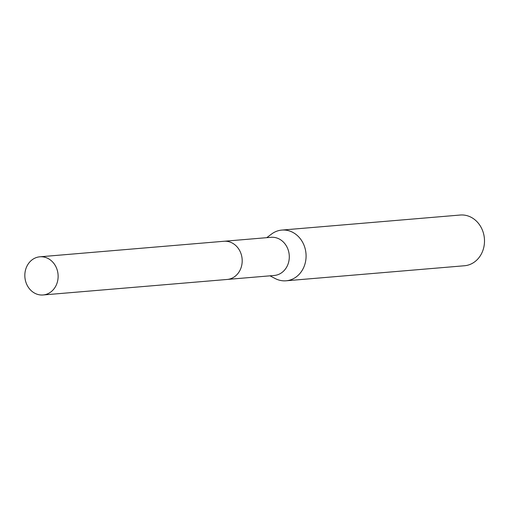 <?xml version="1.0" encoding="UTF-8"?>
<svg xmlns="http://www.w3.org/2000/svg" width="510" height="510" viewBox="0 0 510 510"><rect width="100%" height="100%" fill="white"/><g stroke="black" fill="none" stroke-linecap="round" stroke-linejoin="round"><path stroke-width="0.76" d="M227.747 279.397L274.259 275.47A19.15 16.632 -94.8 0 0 287.468 248.064A19.15 16.632 -94.8 0 0 271.039 237.309L224.527 241.23M270 275.833L275.215 278.549A25.449 22.108 -94.8 0 0 286.097 280.793A25.449 22.108 -94.8 0 0 303.654 244.373A25.449 22.108 -94.8 0 0 281.82 230.08A25.449 22.108 -94.8 0 0 271.467 234.115L266.781 237.666M286.097 280.793L464.508 265.748A25.449 22.108 -94.8 0 0 482.065 229.328A25.449 22.108 -94.8 0 0 460.23 215.029L281.82 230.08M33.883 258.659A19.15 16.632 -94.8 0 0 25.5 280.838A19.15 16.632 -94.8 0 0 43.089 294.971A19.15 16.632 -94.8 0 0 49.081 293.116A19.15 16.632 -94.8 0 0 57.458 270.938A19.15 16.632 -94.8 0 0 39.869 256.804A19.15 16.632 -94.8 0 0 33.883 258.659M43.089 294.971L227.148 279.461A19.163 16.645 -94.8 0 0 233.14 277.606A19.163 16.645 -94.8 0 0 241.523 255.408A19.163 16.645 -94.8 0 0 223.922 241.268L39.869 256.804"/></g></svg>
